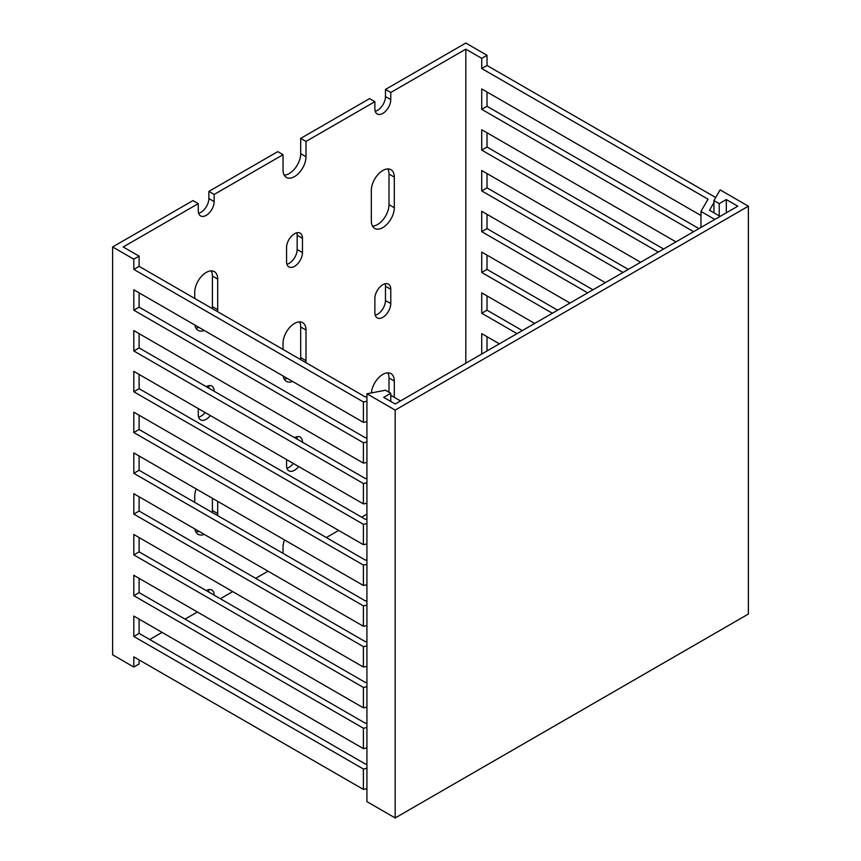 <?xml version="1.0" encoding="UTF-8"?>
<svg xmlns="http://www.w3.org/2000/svg" width="861" height="861" viewBox="0 0 861 861"><rect width="100%" height="100%" fill="white"/><g stroke="black" fill="none" stroke-linecap="round" stroke-linejoin="round"><path stroke-width="1.29" d="M395.177 410.105L748.381 206.188L720.13 189.872L713.941 200.581L719.247 203.637L726.307 199.558L737.791 206.188L395.177 403.992L383.705 397.362L390.765 393.283L385.47 390.227L366.926 393.789L395.177 410.105L395.177 817.95L748.381 614.033L748.381 206.188M395.177 817.95L366.926 801.634L366.926 393.789M390.765 401.441L390.765 393.283M726.307 212.818L726.307 199.558M719.247 215.874L719.247 203.637M713.941 212.818L713.941 200.581M326.308 537.555L338.674 530.419M361.631 517.17L366.926 514.114M220.341 598.739L232.707 591.593M255.663 578.344L268.029 571.209M390.765 92.504L465.823 49.163L481.719 58.344L487.014 55.287L465.823 43.05L385.47 89.436L390.765 92.504L390.765 99.639A11.236 6.49 -60 0 1 385.857 110.951A11.236 6.49 -60 0 1 377.193 113.964A11.236 6.49 -60 0 1 374.869 108.809L374.869 101.673L305.999 141.441L300.693 138.384L300.693 153.678A16.23 9.374 -60 0 1 284.195 175.127M374.869 101.673L369.573 98.617L300.693 138.384M208.868 191.4L214.163 194.457L283.043 154.7L277.737 151.633L208.868 191.4L208.868 198.536A11.236 6.49 -60 0 1 198.611 213.237M149.706 639.519L162.062 632.383M185.029 619.124L197.384 611.988M139.105 659.913L139.105 663.992L133.81 667.049L112.619 654.812L112.619 246.967L133.81 259.204L133.81 269.396L363.396 401.947L366.926 401.269M366.926 396.706L365.419 396.996L139.105 266.34L139.105 256.147L123.209 246.967L198.267 203.637L192.972 200.581L112.619 246.967M139.105 256.147L133.81 259.204M366.926 437.496L365.419 437.786L139.105 307.129L139.105 292.848M366.926 478.275L365.419 478.565L139.105 347.909L139.105 333.637M366.926 519.065L365.419 519.355L139.105 388.698L139.105 374.417M366.926 559.844L365.419 560.134L139.105 429.478L139.105 415.206M366.926 600.634L365.419 600.924L139.105 470.267L139.105 455.986M366.926 641.413L365.419 641.703L139.105 511.047L139.105 496.775M366.926 682.203L365.419 682.493L139.105 551.836L139.105 537.555M366.926 722.982L365.419 723.272L139.105 592.616L139.105 578.344M366.926 763.772L365.419 764.062L139.105 633.405L139.105 619.124M366.926 462.443L363.396 463.121L363.396 442.737L366.926 442.048M366.926 503.233L363.396 503.911L363.396 483.516L366.926 482.838M366.926 544.012L363.396 544.69L363.396 524.306L366.926 523.617M366.926 584.802L363.396 585.48L363.396 565.085L366.926 564.407M366.926 625.581L363.396 626.259L363.396 605.875L366.926 605.186M366.926 666.371L363.396 667.049L363.396 646.654L366.926 645.976M366.926 707.15L363.396 707.828L363.396 687.444L366.926 686.755M366.926 747.94L363.396 748.618L363.396 728.223L366.926 727.545M366.926 788.719L363.396 789.397L363.396 769.013L366.926 768.324M487.014 55.287L487.014 65.479L715.706 197.524M487.014 91.987L487.014 106.269L698.938 228.617M487.014 132.777L487.014 147.048L663.616 249.012M487.014 173.556L487.014 187.838L628.293 269.407M487.014 214.346L487.014 228.617L592.971 289.791M487.014 255.125L487.014 269.407L557.648 310.186M487.014 295.915L487.014 310.186L522.326 330.581M487.014 336.694L487.014 350.965M720.13 216.38L709.529 210.267L713.941 202.615M700.962 227.444L700.962 211.429L714.824 219.437M481.719 58.344L481.719 68.536L708.022 199.192L700.962 211.429M465.823 363.202L465.823 49.163M499.369 343.83L481.719 333.637L481.719 354.032M534.692 323.445L481.719 292.858L481.719 313.243L517.03 333.637M570.014 303.05L481.719 252.069L481.719 272.463L552.353 313.243M605.337 282.656L481.719 211.289L481.719 231.674L587.676 292.848M640.659 262.261L481.719 170.5L481.719 190.894L622.998 272.463M675.971 241.876L481.719 129.72L481.719 150.105L658.31 252.069M700.962 215.508L481.719 88.931L481.719 109.325L693.632 231.674M194.737 298.455L194.737 292.342A16.23 9.374 -60 0 1 201.818 276.004A16.23 9.374 -60 0 1 214.335 271.656A16.23 9.374 -60 0 1 217.693 279.093L217.693 309.68A16.23 9.374 -60 0 1 217.575 311.65M204.294 330.484A16.23 9.374 -60 0 1 198.095 330.366A16.23 9.374 -60 0 1 194.898 325.06M305.999 141.441L305.999 156.734A16.23 9.374 -60 0 1 298.907 173.072A16.23 9.374 -60 0 1 286.401 177.42A16.23 9.374 -60 0 1 283.043 169.994L283.043 154.7M214.163 194.457L214.163 201.592A11.236 6.49 -60 0 1 209.255 212.904A11.236 6.49 -60 0 1 200.602 215.917A11.236 6.49 -60 0 1 198.267 210.773L198.267 203.637M206.22 590.581A11.236 6.49 -60 0 1 211.838 590.022A11.236 6.49 -60 0 1 214.163 595.166M283.043 553.365L283.043 547.252A16.23 9.374 -60 0 1 284.496 539.933M286.573 261.755L286.573 247.484A11.236 6.49 -60 0 1 291.481 236.172A11.236 6.49 -60 0 1 300.134 233.159A11.236 6.49 -60 0 1 302.469 238.303L302.469 252.574A11.236 6.49 -60 0 1 297.562 263.886A11.236 6.49 -60 0 1 288.898 266.899A11.236 6.49 -60 0 1 286.573 261.755M371.339 220.976L371.339 190.378A16.23 9.374 -60 0 1 378.42 174.051A16.23 9.374 -60 0 1 390.937 169.692A16.23 9.374 -60 0 1 394.295 177.129L394.295 207.716A16.23 9.374 -60 0 1 387.213 224.054A16.23 9.374 -60 0 1 374.696 228.402A16.23 9.374 -60 0 1 371.339 220.976M371.392 392.928A16.23 9.374 -60 0 1 378.969 377.409A16.23 9.374 -60 0 1 390.937 373.62A16.23 9.374 -60 0 1 394.295 381.046L394.295 397.362M298.659 466.533A11.236 6.49 -60 0 1 288.898 470.827A11.236 6.49 -60 0 1 286.573 465.683L286.573 459.559M294.516 437.636A11.236 6.49 -60 0 1 300.134 437.087A11.236 6.49 -60 0 1 302.469 442.22M194.737 502.383L194.737 496.27A16.23 9.374 -60 0 1 196.2 488.951M217.693 501.36L217.693 513.597A16.23 9.374 -60 0 1 217.575 515.567M204.294 534.401A16.23 9.374 -60 0 1 198.095 534.283A16.23 9.374 -60 0 1 194.898 528.988M210.353 415.551A11.236 6.49 -60 0 1 200.602 419.845A11.236 6.49 -60 0 1 198.267 414.701L198.267 408.577M206.22 386.654A11.236 6.49 -60 0 1 211.838 386.105A11.236 6.49 -60 0 1 214.163 391.249M283.043 349.437L283.043 343.324A16.23 9.374 -60 0 1 290.125 326.986A16.23 9.374 -60 0 1 302.631 322.638A16.23 9.374 -60 0 1 305.999 330.064L305.999 360.662A16.23 9.374 -60 0 1 305.881 362.621M292.589 381.466A16.23 9.374 -60 0 1 286.401 381.348A16.23 9.374 -60 0 1 283.204 376.042M374.869 312.737L374.869 298.466A11.236 6.49 -60 0 1 379.776 287.154A11.236 6.49 -60 0 1 388.44 284.141A11.236 6.49 -60 0 1 390.765 289.285L390.765 303.556A11.236 6.49 -60 0 1 385.857 314.868A11.236 6.49 -60 0 1 377.193 317.881A11.236 6.49 -60 0 1 374.869 312.737M400.473 400.925L390.765 395.317M366.926 421.664L363.396 422.342L363.396 401.947M363.396 789.397L133.81 656.857L133.81 667.049M363.396 748.618L133.81 616.067L133.81 636.462L363.396 769.013M363.396 707.828L133.81 575.288L133.81 595.672L363.396 728.223M363.396 667.049L133.81 534.498L133.81 554.893L363.396 687.444M363.396 626.259L133.81 493.719L133.81 514.103L363.396 646.654M363.396 585.48L133.81 452.929L133.81 473.324L363.396 605.875M363.396 544.69L133.81 412.15L133.81 432.534L363.396 565.085M363.396 503.911L133.81 371.36L133.81 391.755L363.396 524.306M363.396 463.121L133.81 330.581L133.81 350.965L363.396 483.516M363.396 422.342L133.81 289.791L133.81 310.186L363.396 442.737M211.236 270.892A16.23 9.374 -60 0 1 212.398 276.026L212.398 306.613A16.23 9.374 -60 0 1 212.28 308.582M198.988 327.428A16.23 9.374 -60 0 1 195.899 328.063M385.47 89.436L385.47 96.583A11.236 6.49 -60 0 1 375.213 111.284M208.523 589.645A11.236 6.49 -60 0 1 208.868 592.11M296.819 232.782A11.236 6.49 -60 0 1 297.163 235.247L297.163 249.518A11.236 6.49 -60 0 1 286.917 264.219M387.837 168.939A16.23 9.374 -60 0 1 389 174.073L389 204.66A16.23 9.374 -60 0 1 372.501 226.099M387.837 372.856A16.23 9.374 -60 0 1 389 377.99L389 392.261M293.353 463.476A11.236 6.49 -60 0 1 286.917 468.147M296.819 436.699A11.236 6.49 -60 0 1 297.163 439.164M212.398 498.304L212.398 510.541A16.23 9.374 -60 0 1 212.28 512.51M198.988 531.345A16.23 9.374 -60 0 1 195.899 531.99M205.058 412.494A11.236 6.49 -60 0 1 198.611 417.165M208.523 385.717A11.236 6.49 -60 0 1 208.868 388.182M299.542 321.874A16.23 9.374 -60 0 1 300.693 327.008L300.693 357.595A16.23 9.374 -60 0 1 300.575 359.564M287.294 378.409A16.23 9.374 -60 0 1 284.195 379.044M385.125 283.764A11.236 6.49 -60 0 1 385.47 286.229L385.47 300.5A11.236 6.49 -60 0 1 375.213 315.201M139.105 266.34L133.81 269.396M487.014 65.479L481.719 68.536M139.105 633.405L133.81 636.462M139.105 592.616L133.81 595.672M139.105 551.836L133.81 554.893M139.105 511.047L133.81 514.103M139.105 470.267L133.81 473.324M139.105 429.478L133.81 432.534M139.105 388.698L133.81 391.755M139.105 347.909L133.81 350.965M139.105 307.129L133.81 310.186M487.014 310.186L481.719 313.243M487.014 269.407L481.719 272.463M487.014 228.617L481.719 231.674M487.014 187.838L481.719 190.894M487.014 147.048L481.719 150.105M487.014 106.269L481.719 109.325M390.765 289.285L385.47 286.229M390.765 303.556L385.47 300.5M305.999 330.064L300.693 327.008M305.999 360.662L300.693 357.595M217.693 513.597L212.398 510.541M394.295 381.046L389 377.99M394.295 177.129L389 174.073M394.295 207.716L389 204.66M302.469 238.303L297.163 235.247M302.469 252.574L297.163 249.518M214.163 201.592L208.868 198.536M390.765 99.639L385.47 96.583M305.999 156.734L300.693 153.678M217.693 279.093L212.398 276.026M217.693 309.68L212.398 306.613"/></g></svg>
